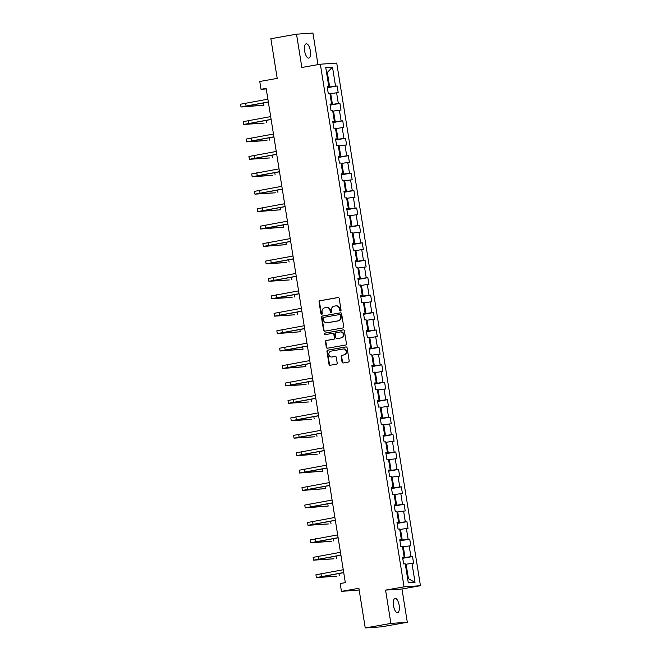 <?xml version="1.0" encoding="UTF-8"?>
<svg xmlns="http://www.w3.org/2000/svg" width="661" height="661" viewBox="0 0 661 661"><rect width="100%" height="100%" fill="white"/><g stroke="black" fill="none" stroke-linecap="round" stroke-linejoin="round"><path stroke-width="0.99" d="M340.473 310.992A0.777 0.719 -93.9 0 0 341.051 310.1L339.192 298.442A1.115 1.025 -93.9 0 0 338.002 297.524L319.866 300.73A1.115 1.025 -93.9 0 0 319.04 302.011L320.907 313.661A0.777 0.719 -93.9 0 0 321.733 314.305A0.777 0.719 -93.9 0 0 322.312 313.413L322.072 311.901A3.553 3.272 -93.9 0 1 324.733 307.819L326.245 307.555A3.553 3.272 -93.9 0 1 330.029 310.496L330.277 312A0.777 0.719 -93.9 0 0 331.103 312.645A0.777 0.719 -93.9 0 0 331.682 311.752L331.442 310.249A3.553 3.272 -93.9 0 1 334.102 306.167L335.614 305.903A3.553 3.272 -93.9 0 1 339.399 308.836L339.647 310.348A0.777 0.719 -93.9 0 0 340.473 310.992M399.17 605.336A7.246 2.826 80 0 0 395.071 598.395A7.246 2.826 80 0 0 393.493 605.724A7.246 2.826 80 0 0 397.591 612.664A7.246 2.826 80 0 0 399.17 605.336M310.34 50.74A7.246 2.826 80 0 0 306.241 43.8A7.246 2.826 80 0 0 304.663 51.128A7.246 2.826 80 0 0 308.761 58.069A7.246 2.826 80 0 0 310.34 50.74M342.067 362.046A1.115 1.025 -93.9 0 0 343.257 362.963L348.339 362.063A1.115 1.025 -93.9 0 0 349.173 360.79L347.099 347.851A1.115 1.025 -93.9 0 0 345.918 346.926L327.782 350.14A1.115 1.025 -93.9 0 0 326.947 351.412L329.021 364.351A1.115 1.025 -93.9 0 0 330.203 365.269L336.35 364.186A1.115 1.025 -93.9 0 0 337.184 362.906L336.3 357.37A1.115 1.025 -93.9 0 0 335.11 356.453L332.07 356.99A2.975 2.735 -93.9 0 1 328.881 354.387A2.975 2.735 -93.9 0 1 331.128 351.123L343.067 349.016A2.975 2.735 -93.9 0 1 346.248 351.611A2.975 2.735 -93.9 0 1 344.009 354.883L342.018 355.23A1.115 1.025 -93.9 0 0 341.183 356.51L342.067 362.046L342.514 362.013A1.115 1.025 -93.9 0 0 343.398 362.939M317.982 64.621L312.926 33.05L296.525 34.182L270.861 38.718L277.215 78.386L259.765 81.468L261.021 89.293L266.152 88.384L345.323 582.647L340.192 583.556L341.44 591.372L359.171 590.009M390.907 623.414L407.308 622.282L401.971 588.984L385.57 590.116L390.907 623.414L365.244 627.95L358.89 588.29L341.44 591.372M385.57 590.116L404.053 586.852L320.337 64.208L336.738 63.076L420.446 585.72L404.053 586.852M296.525 34.182L301.862 67.472L320.337 64.208M342.877 327.955A1.115 1.025 -93.9 0 0 343.712 326.683L341.638 313.744A1.115 1.025 -93.9 0 0 340.456 312.827L322.32 316.032A1.115 1.025 -93.9 0 0 321.486 317.305L323.56 330.244A1.115 1.025 -93.9 0 0 324.741 331.169L342.877 327.955M344.373 330.797L346.447 343.737A1.115 1.025 -93.9 0 1 345.612 345.009L327.476 348.215A1.115 1.025 -93.9 0 1 326.294 347.298L325.402 341.762A1.115 1.025 -93.9 0 1 326.237 340.489L333.59 339.184A1.115 1.025 -93.9 0 0 334.425 337.911L333.838 334.235A1.115 1.025 -93.9 0 0 332.648 333.318L324.997 334.673A0.777 0.719 -93.9 0 1 324.163 333.995A0.777 0.719 -93.9 0 1 324.749 333.136L343.183 329.88A1.115 1.025 -93.9 0 1 344.373 330.797M407.308 622.282L381.645 626.818L365.244 627.95M412.53 556.554L410.911 556.669L409.192 545.945L410.812 545.829L409.737 539.128L408.118 539.236L406.399 528.511L408.019 528.403L406.945 521.694L405.325 521.81L403.607 511.085L405.226 510.97L404.152 504.269L402.532 504.384L400.822 493.66L402.433 493.544L401.359 486.843L399.748 486.95L398.029 476.226L399.641 476.118L398.575 469.409L396.955 469.525L395.237 458.8L396.856 458.684L395.782 451.984L394.163 452.091L392.444 441.366L394.063 441.259L392.989 434.558L391.37 434.665L389.651 423.941L391.271 423.825L390.197 417.124L388.577 417.24L386.859 406.515L388.478 406.399L387.404 399.698L385.784 399.806L384.066 389.081L385.685 388.974L384.611 382.265L382.992 382.38L381.273 371.656L382.893 371.54L381.818 364.839L380.207 364.946L378.489 354.222L380.1 354.114L379.026 347.413L377.414 347.521L375.696 336.796L377.307 336.68L376.241 329.979L374.622 330.095L372.903 319.37L374.523 319.255L373.448 312.554L371.829 312.661L370.11 301.937L371.73 301.829L370.656 295.12L369.036 295.236L367.318 284.511L368.937 284.395L367.863 277.694L366.244 277.802L364.525 267.077L366.144 266.97L365.07 260.269L363.451 260.376L361.732 249.651L363.352 249.544L362.278 242.835L360.658 242.951L358.94 232.226L360.559 232.11L359.485 225.409L357.874 225.517L356.155 214.792L357.766 214.685L356.692 207.975L355.081 208.091L353.362 197.366L354.982 197.251L353.908 190.55L352.288 190.665L350.57 179.932L352.189 179.825L351.115 173.124L349.495 173.232L347.777 162.507L349.396 162.399L348.322 155.69L346.703 155.806L344.984 145.081L346.604 144.966L345.529 138.265L343.91 138.372L342.191 127.647L343.811 127.54L342.737 120.831L341.117 120.946L339.399 110.222L341.018 110.106L339.944 103.405L338.325 103.521L336.614 92.788L338.225 92.68L337.151 85.98L335.54 86.087L332.491 67.092L325.757 67.562L328.798 86.55L327.178 86.665L328.253 93.366L329.872 93.259L331.591 103.984L329.971 104.091L331.045 110.8L332.665 110.684L334.383 121.409L332.764 121.525L333.838 128.226L335.458 128.118L337.176 138.843L335.557 138.95L336.631 145.651L338.25 145.544L339.969 156.269L338.349 156.376L339.424 163.085L341.043 162.97L342.762 173.694L341.142 173.81L342.216 180.511L343.836 180.403L345.546 191.128L343.935 191.236L345.009 197.945L346.62 197.829L348.339 208.554L346.728 208.669L347.802 215.37L349.413 215.255L351.131 225.988L349.512 226.095L350.586 232.796L352.206 232.689L353.924 243.413L352.305 243.521L353.379 250.23L354.998 250.114L356.717 260.839L355.097 260.955L356.172 267.655L357.791 267.548L359.51 278.273L357.89 278.38L358.964 285.089L360.584 284.974L362.302 295.698L360.683 295.814L361.757 302.515L363.376 302.399L365.095 313.132L363.476 313.24L364.55 319.941L366.169 319.833L367.88 330.558L366.268 330.665L367.342 337.374L368.954 337.259L370.672 347.983L369.061 348.099L370.127 354.8L371.746 354.693L373.465 365.417L371.846 365.525L372.92 372.234L374.539 372.118L376.258 382.843L374.638 382.959L375.712 389.66L377.332 389.544L379.05 400.269L377.431 400.384L378.505 407.085L380.125 406.978L381.843 417.702L380.224 417.81L381.298 424.519L382.917 424.403L384.636 435.128L383.016 435.244L384.091 441.945L385.71 441.837L387.429 452.562L385.809 452.669L386.883 459.37L388.494 459.263L390.213 469.988L388.602 470.103L389.676 476.804L391.287 476.688L393.006 487.413L391.395 487.529L392.46 494.23L394.08 494.122L395.799 504.847L394.179 504.954L395.253 511.664L396.873 511.548L398.591 522.273L396.972 522.388L398.046 529.089L399.665 528.982L401.384 539.707L399.765 539.814L400.839 546.515L402.458 546.407L404.177 557.132L402.557 557.248L403.631 563.949L405.251 563.833L408.291 582.828L415.025 582.366L411.985 563.37L413.604 563.263L412.53 556.554L402.723 558.289M402.541 546.928L403.317 546.787L405.036 557.512L402.665 557.934M405.036 557.512L410.911 556.669M403.317 546.787L409.192 545.945M404.177 557.132L402.607 557.537M399.748 529.502L400.525 529.362L402.243 540.087L399.872 540.508M402.243 540.087L408.118 539.236M400.525 529.362L406.399 528.511M401.384 539.707L399.814 540.111M396.955 512.068L397.732 511.936L399.451 522.661L397.087 523.074M399.451 522.661L405.325 521.81M397.732 511.936L403.607 511.085M398.591 522.273L397.021 522.677M394.163 494.643L394.939 494.502L396.658 505.227L394.295 505.648M396.658 505.227L402.532 504.384M394.939 494.502L400.822 493.66M395.799 504.847L394.229 505.252M391.37 477.209L392.147 477.077L393.865 487.801L391.502 488.223M393.865 487.801L399.748 486.95M392.147 477.077L398.029 476.226M393.006 487.413L391.436 487.826M388.585 459.783L389.354 459.643L391.072 470.376L388.709 470.789M391.072 470.376L396.955 469.525M389.354 459.643L395.237 458.8M390.213 469.988L388.643 470.392M385.793 442.358L386.561 442.217L388.28 452.942L385.917 453.363M388.28 452.942L394.163 452.091M386.561 442.217L392.444 441.366M387.429 452.562L385.85 452.967M383 424.924L383.777 424.792L385.487 435.516L383.124 435.93M385.487 435.516L391.37 434.665M383.777 424.792L389.651 423.941M384.636 435.128L383.066 435.533M380.207 407.498L380.984 407.358L382.702 418.083L380.331 418.504M382.702 418.083L388.577 417.24M380.984 407.358L386.859 406.515M381.843 417.702L380.273 418.107M377.414 390.064L378.191 389.932L379.91 400.657L377.547 401.078M379.91 400.657L385.784 399.806M378.191 389.932L384.066 389.081M379.05 400.269L377.481 400.682M374.622 372.639L375.398 372.498L377.117 383.231L374.754 383.644M377.117 383.231L382.992 382.38M375.398 372.498L381.273 371.656M376.258 382.843L374.688 383.248M371.829 355.213L372.606 355.073L374.324 365.797L371.961 366.219M374.324 365.797L380.207 364.946M372.606 355.073L378.489 354.222M373.465 365.417L371.895 365.822M369.045 337.779L369.813 337.647L371.532 348.372L369.169 348.785M371.532 348.372L377.414 347.521M369.813 337.647L375.696 336.796M370.672 347.983L369.102 348.397M366.252 320.354L367.02 320.213L368.739 330.938L366.376 331.359M368.739 330.938L374.622 330.095M367.02 320.213L372.903 319.37M367.88 330.558L366.31 330.963M363.459 302.92L364.228 302.788L365.946 313.512L363.583 313.934M365.946 313.512L371.829 312.661M364.228 302.788L370.11 301.937M365.095 313.132L363.525 313.537M360.666 285.494L361.443 285.362L363.162 296.087L360.79 296.5M363.162 296.087L369.036 295.236M361.443 285.362L367.318 284.511M362.302 295.698L360.732 296.103M357.874 268.069L358.65 267.928L360.369 278.653L357.998 279.074M360.369 278.653L366.244 277.802M358.65 267.928L364.525 267.077M359.51 278.273L357.94 278.678M355.081 250.635L355.858 250.502L357.576 261.227L355.213 261.64M357.576 261.227L363.451 260.376M355.858 250.502L361.732 249.651M356.717 260.839L355.147 261.252M352.288 233.209L353.065 233.069L354.783 243.793L352.42 244.215M354.783 243.793L360.658 242.951M353.065 233.069L358.94 232.226M353.924 243.413L352.354 243.818M349.495 215.783L350.272 215.643L351.991 226.368L349.628 226.789M351.991 226.368L357.874 225.517M350.272 215.643L356.155 214.792M351.131 225.988L349.562 226.393M346.711 198.35L347.479 198.217L349.198 208.942L346.835 209.355M349.198 208.942L355.081 208.091M347.479 198.217L353.362 197.366M348.339 208.554L346.769 208.959M343.918 180.924L344.687 180.784L346.405 191.508L344.042 191.93M346.405 191.508L352.288 190.665M344.687 180.784L350.57 179.932M345.546 191.128L343.976 191.533M341.126 163.49L341.902 163.358L343.613 174.083L341.25 174.496M343.613 174.083L349.495 173.232M341.902 163.358L347.777 162.507M342.762 173.694L341.192 174.107M338.333 146.064L339.11 145.924L340.828 156.649L338.457 157.07M340.828 156.649L346.703 155.806M339.11 145.924L344.984 145.081M339.969 156.269L338.399 156.674M335.54 128.639L336.317 128.498L338.035 139.223L335.664 139.645M338.035 139.223L343.91 138.372M336.317 128.498L342.191 127.647M337.176 138.843L335.606 139.248M332.747 111.205L333.524 111.073L335.243 121.798L332.88 122.211M335.243 121.798L341.117 120.946M333.524 111.073L339.399 110.222M334.383 121.409L332.814 121.814M329.955 93.779L330.731 93.639L332.45 104.364L330.087 104.785M332.45 104.364L338.325 103.521M330.731 93.639L336.614 92.788M331.591 103.984L330.021 104.388M326.559 72.553L327.335 72.413L329.657 86.938L327.294 87.359M329.657 86.938L335.54 86.087M326.542 72.47L327.335 72.413L332.491 67.092M328.798 86.55L327.228 86.963M401.971 588.984L420.446 585.72M261.021 89.293L266.243 88.929M407.647 578.796L408.432 578.747L406.11 564.221L405.333 564.354M408.432 578.747L415.025 582.366M406.11 564.221L411.985 563.37M327.352 87.715L337.151 85.98M330.145 105.14L339.944 103.405M332.937 122.566L342.737 120.831M335.722 140L345.529 138.265M338.515 157.425L348.322 155.69M341.307 174.859L351.115 173.124M344.1 192.285L353.908 190.55M346.893 209.711L356.692 207.975M349.686 227.144L359.485 225.409M352.478 244.57L362.278 242.835M355.263 261.996L365.07 260.269M358.055 279.429L367.863 277.694M360.848 296.855L370.656 295.12M363.641 314.289L373.448 312.554M366.434 331.715L376.241 329.979M369.226 349.14L379.026 347.413M372.019 366.574L381.818 364.839M374.812 384L384.611 382.265M377.596 401.434L387.404 399.698M380.389 418.859L390.197 417.124M383.182 436.285L392.989 434.558M385.974 453.719L395.782 451.984M388.767 471.144L398.575 469.409M391.56 488.578L401.359 486.843M394.353 506.004L404.152 504.269M397.145 523.429L406.945 521.694M399.93 540.863L409.737 539.128M340.622 310.943A0.777 0.719 -93.9 0 1 340.085 310.315L339.845 308.811A3.553 3.272 -93.9 0 0 336.375 305.828L335.937 305.861M326.567 307.514L327.005 307.489A3.553 3.272 -93.9 0 1 330.475 310.463L330.715 311.975A0.777 0.719 -93.9 0 0 331.252 312.603M338.3 297.524L320.312 300.705A1.115 1.025 -93.9 0 0 319.478 301.978L321.345 313.628A0.777 0.719 -93.9 0 0 321.882 314.256M340.754 312.818L322.766 315.999A1.115 1.025 -93.9 0 0 321.932 317.28L324.006 330.219A1.115 1.025 -93.9 0 0 324.89 331.136M340.423 315.198A0.777 0.719 -93.9 0 0 339.597 314.553L323.675 317.371A0.777 0.719 -93.9 0 0 323.089 318.263L323.345 319.85A3.553 3.272 -93.9 0 0 327.129 322.791L338.011 320.866A3.553 3.272 -93.9 0 0 340.679 316.784L340.423 315.198L340.861 315.165A0.777 0.719 -93.9 0 0 340.035 314.529L339.729 314.545M326.815 322.832L327.261 322.799A3.553 3.272 -93.9 0 0 327.575 322.758L327.129 322.791M340.861 315.165L341.117 316.759A3.553 3.272 -93.9 0 1 338.457 320.841L327.575 322.758M332.855 333.301L333.094 333.284A1.115 1.025 -93.9 0 1 334.276 334.21L334.871 337.878A1.115 1.025 -93.9 0 1 334.036 339.159L326.683 340.456A1.115 1.025 -93.9 0 0 325.848 341.729L326.732 347.273A1.115 1.025 -93.9 0 0 327.616 348.19M343.489 329.872L325.195 333.111A0.777 0.719 -93.9 0 0 325.187 334.64M341.225 337.837A2.975 2.735 -93.9 0 0 340.547 331.938A2.975 2.735 -93.9 0 0 340.283 331.971L336.077 332.714A1.115 1.025 -93.9 0 0 335.243 333.987L335.838 337.664A1.115 1.025 -93.9 0 0 337.019 338.581L341.671 337.804A2.975 2.735 -93.9 0 0 340.993 331.905L340.547 331.938M337.259 338.564A1.115 1.025 -93.9 0 0 337.457 338.548L337.019 338.581M341.671 337.804L337.457 338.548M343.332 348.983L343.778 348.95A2.975 2.735 -93.9 0 1 344.447 354.85L342.456 355.205A1.115 1.025 -93.9 0 0 341.63 356.477L342.514 362.013M331.797 357.023L332.243 356.99A2.975 2.735 -93.9 0 0 332.508 356.965L332.07 356.99M335.408 356.444L332.508 356.965M346.215 346.926L328.228 350.107A1.115 1.025 -93.9 0 0 327.393 351.379L329.467 364.318A1.115 1.025 -93.9 0 0 330.351 365.244M268.349 102.075L243.793 106.561L263.954 105.215L241.001 107.008L240.554 104.215L267.879 99.167M241.001 107.008L268.325 101.959M263.954 105.215L263.582 102.918M271.134 119.501L246.586 123.995L264.177 123.103L243.793 124.442L243.347 121.649L270.671 116.592M243.793 124.442L271.117 119.385M266.747 122.649L266.375 120.343M273.927 136.934L249.379 141.421L266.97 140.529L246.586 141.867L246.132 139.074L273.464 134.026M246.586 141.867L273.91 136.819M269.531 140.074L269.167 137.777M276.719 154.36L252.172 158.847L269.762 157.954L249.371 159.301L248.924 156.508L276.257 151.452M249.371 159.301L276.703 154.244M272.324 157.5L271.96 155.203M279.512 171.794L254.964 176.28L272.555 175.388L252.163 176.727L251.717 173.934L279.049 168.877M252.163 176.727L279.496 171.67M275.116 174.934L274.753 172.628M282.305 189.22L257.749 193.706L275.348 192.814L254.956 194.152L254.51 191.359L281.842 186.311M254.956 194.152L282.288 189.104M277.909 192.359L277.546 190.062M285.098 206.645L260.541 211.14L280.702 209.793L257.749 211.586L257.303 208.793L284.627 203.737M257.749 211.586L285.081 206.529M280.702 209.793L280.33 207.488M287.89 224.079L263.334 228.566L283.495 227.219L260.541 229.012L260.095 226.219L287.419 221.171M260.541 229.012L287.865 223.963M283.495 227.219L283.123 224.922M290.683 241.505L266.127 245.991L286.287 244.644L263.334 246.446L262.888 243.645L290.212 238.596M263.334 246.446L290.658 241.389M286.287 244.644L285.916 242.347M293.467 258.93L268.92 263.425L286.51 262.533L266.127 263.871L265.672 261.078L293.005 256.022M266.127 263.871L293.451 258.815M289.08 262.078L288.708 259.773M296.26 276.364L271.712 280.851L289.303 279.958L268.911 281.297L268.465 278.504L295.798 273.456M268.911 281.297L296.244 276.248M291.865 279.504L291.501 277.207M299.053 293.79L274.505 298.285L292.096 297.384L271.704 298.731L271.258 295.938L298.59 290.881M271.704 298.731L299.036 293.674M294.657 296.938L294.294 294.632M301.846 311.224L277.298 315.71L294.889 314.818L274.497 316.156L274.051 313.364L301.383 308.315M274.497 316.156L301.829 311.108M297.45 314.363L297.086 312.066M304.638 328.649L280.082 333.136L300.243 331.789L277.29 333.582L276.843 330.789L304.167 325.741M277.29 333.582L304.622 328.534M300.243 331.789L299.871 329.492M307.431 346.075L282.875 350.57L303.035 349.223L280.082 351.016L279.636 348.223L306.96 343.166M280.082 351.016L307.406 345.959M303.035 349.223L302.664 346.918M310.224 363.509L285.668 367.995L305.828 366.648L282.875 368.441L282.429 365.649L309.753 360.6M282.875 368.441L310.199 363.393M305.828 366.648L305.456 364.351M313.008 380.934L288.46 385.421L306.051 384.528L285.668 385.875L285.221 383.083L312.546 378.026M285.668 385.875L312.992 380.819M308.621 384.074L308.249 381.777M315.801 398.368L291.253 402.855L308.844 401.962L288.46 403.301L288.006 400.508L315.338 395.46M288.46 403.301L315.784 398.252M311.414 401.508L311.042 399.211M318.594 415.794L294.046 420.28L311.637 419.388L291.245 420.726L290.799 417.934L318.131 412.885M291.245 420.726L318.577 415.678M314.198 418.934L313.835 416.637M321.386 433.219L296.839 437.714L314.429 436.822L294.038 438.16L293.591 435.368L320.924 430.311M294.038 438.16L321.37 433.104M316.991 436.367L316.627 434.062M324.179 450.653L299.623 455.14L317.222 454.247L296.83 455.586L296.384 452.793L323.716 447.745M296.83 455.586L324.163 450.538M319.784 453.793L319.42 451.496M326.972 468.079L302.416 472.565L322.576 471.219L299.623 473.02L299.177 470.227L326.501 465.17M299.623 473.02L326.955 467.963M322.576 471.219L322.204 468.922M329.765 485.513L305.208 489.999L325.369 488.653L302.416 490.445L301.97 487.653L329.294 482.596M302.416 490.445L329.74 485.397M325.369 488.653L324.997 486.356M332.557 502.938L308.001 507.425L328.162 506.078L305.208 507.871L304.762 505.078L332.086 500.03M305.208 507.871L332.533 502.823M328.162 506.078L327.79 503.781M335.342 520.364L310.794 524.859L328.385 523.966L308.001 525.305L307.555 522.512L334.879 517.456M308.001 525.305L335.325 520.248M330.954 523.512L330.583 521.207M338.135 537.798L313.587 542.284L331.178 541.392L310.794 542.731L310.34 539.938L337.672 534.889M310.794 542.731L338.118 537.682M333.739 540.938L333.375 538.641M340.927 555.223L316.379 559.71L333.97 558.818L313.578 560.164L313.132 557.372L340.465 552.315M313.578 560.164L340.911 555.108M336.532 558.363L336.168 556.066M343.72 572.657L319.172 577.144L336.763 576.252L316.371 577.59L315.925 574.797L343.257 569.741M316.371 577.59L343.703 572.533M339.324 575.797L338.961 573.5M339.845 308.811L339.399 308.836M330.715 311.975L330.277 312M330.475 310.463L330.029 310.496M321.345 313.628L320.907 313.661M319.478 301.978L319.04 302.011M320.312 300.705L319.866 300.73M340.085 310.315L339.647 310.348M324.006 330.219L323.56 330.244M321.932 317.28L321.486 317.305M322.766 315.999L322.32 316.032M338.457 320.841L338.011 320.866M341.117 316.759L340.679 316.784M326.732 347.273L326.294 347.298M325.848 341.729L325.402 341.762M326.683 340.456L326.237 340.489M334.036 339.159L333.59 339.184M334.871 337.878L334.425 337.911M334.276 334.21L333.838 334.235M325.195 333.111L324.749 333.136M341.63 356.477L341.183 356.51M342.456 355.205L342.018 355.23M344.447 354.85L344.009 354.883M329.467 364.318L329.021 364.351M327.393 351.379L326.947 351.412M328.228 350.107L327.782 350.14M245.611 103.108L246.057 105.9M248.404 120.533L248.85 123.326M251.197 137.959L251.643 140.752M253.989 155.393L254.435 158.186M256.782 172.818L257.228 175.611M259.575 190.244L260.021 193.045M262.359 207.678L262.814 210.471M265.152 225.104L265.598 227.896M267.945 242.537L268.391 245.33M270.737 259.963L271.184 262.756M273.53 277.389L273.976 280.19M276.323 294.823L276.769 297.615M279.116 312.248L279.562 315.041M281.908 329.682L282.354 332.475M284.693 347.108L285.147 349.9M287.485 364.533L287.932 367.326M290.278 381.967L290.724 384.76M293.071 399.393L293.517 402.185M295.864 416.827L296.31 419.619M298.656 434.252L299.103 437.045M301.449 451.678L301.895 454.471M304.234 469.112L304.688 471.904M307.026 486.537L307.481 489.33M309.819 503.971L310.265 506.764M312.612 521.397L313.058 524.19M315.404 538.822L315.851 541.615M318.197 556.256L318.643 559.049M320.99 573.682L321.436 576.475M340.109 314.512L339.663 314.545M333.194 333.276L332.747 333.309M337.358 338.564L336.92 338.589"/></g></svg>
